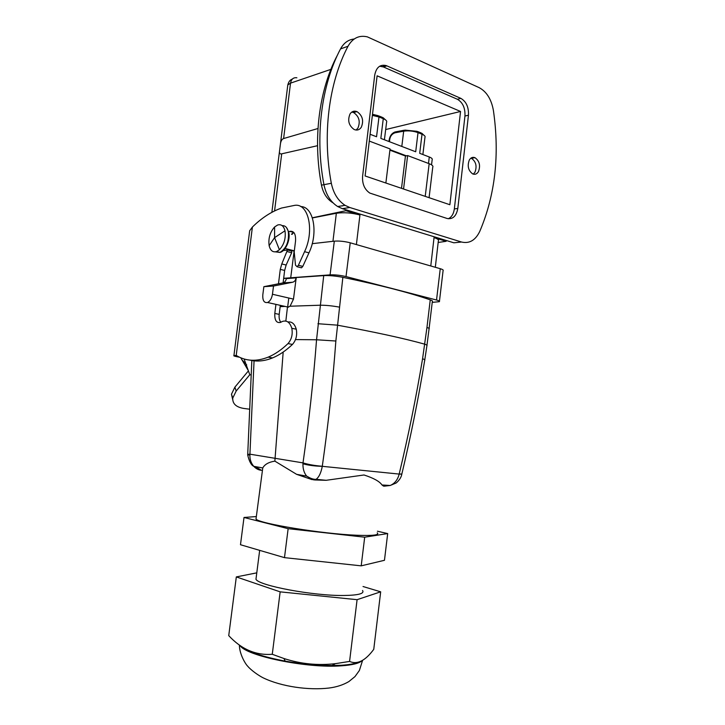 <?xml version="1.0" encoding="UTF-8"?>
<svg xmlns="http://www.w3.org/2000/svg" width="725" height="725" viewBox="0 0 725 725"><rect width="100%" height="100%" fill="white"/><g stroke="black" fill="none" stroke-linecap="round" stroke-linejoin="round"><path stroke-width="1.09" d="M280.158 591.854L272.265 654.285L283.955 658.518C300.73 663.973 317.876 665.686 335.403 663.656L349.577 661.427L357.09 599.684L280.158 591.854L236.323 576.919L256.786 572.85M363.026 586.516L380.679 591.817L357.09 599.684M256.269 576.901L255.961 579.275C258.771 585.655 313.436 595.95 343.913 595.488C358.422 595.27 364.639 593.612 362.545 590.485M272.265 654.285C255.889 655.527 241.38 649.301 228.738 635.626L236.323 576.919M241.896 646.754C249.038 652.192 263.465 656.977 285.179 661.118C301.654 664.037 317.287 665.514 332.059 665.541L341.14 665.278C349.205 664.762 355.159 663.692 358.993 662.052M349.577 661.427C357.262 664.825 365.327 660.792 373.756 649.337L380.679 591.817M244.008 517.469L240.483 544.729L284.481 557.643L361.204 565.844L384.468 560.289L387.685 533.573L364.693 537.189L288.142 528.679L244.008 517.469L256.324 516.562M284.481 557.643L288.142 528.679M377.426 531.217L387.685 533.573M361.204 565.844L364.693 537.189M256.215 517.451L256.007 519.082C259.414 523.64 322.208 533.899 356.646 535.249C372.922 535.893 379.782 535.077 377.227 532.812M460.556 111.469L449.872 204.731L365.11 175.976L377.109 75.817L460.556 111.469L385.673 129.548M317.541 145.698L281.699 153.827C280.104 154.226 279.361 153.446 279.478 151.507L280.457 143.704C280.938 140.858 281.989 139.146 283.611 138.538L317.976 128.506M448.277 218.76C451.621 217.174 453.642 213.893 454.339 208.936L464.952 116.036C465.314 108.043 462.786 102.452 457.375 99.262L460.864 98.373C466.284 101.573 468.812 107.191 468.45 115.212L457.81 208.456L454.339 208.936M460.864 98.373L386.86 65.866L383.434 66.954L457.375 99.262M383.434 66.954L379.646 66.229M446.228 240.464L446.129 241.307L438.172 242.467M353.682 111.251L353.555 112.275M312.357 217.781L345.907 210.703L359.935 214.99L356.392 244.57M346.015 209.788L345.907 210.703M312.412 217.935L336.346 213.268C343.759 212.217 351.616 212.788 359.935 214.99M435.317 267.28L438.326 241.099C439.151 239.948 437.728 238.788 434.048 237.61L446.129 241.307M342.218 206.036L341.692 205.873M337.605 54.801L337.343 55.29C318.873 90.199 312.747 139.354 321.465 185.147C323.142 193.113 326.839 198.913 332.539 202.556L333.038 202.846M471.866 158.249L471.196 157.959M353.999 112.429L352.169 111.84M294.268 251.385L292.166 250.288M274.603 226.97C270.008 232.163 268.187 238.389 269.147 245.666C270.38 250.632 272.863 252.599 276.587 251.557L279.415 249.753C284.137 244.552 285.994 238.235 284.988 230.795C283.72 225.928 281.264 223.998 277.639 225.004L274.603 226.97L274.576 237.646L284.988 230.795M350.066 113.888C351.888 111.333 354.19 110.581 356.981 111.623C362.527 115.483 363.959 120.703 361.286 127.283C359.419 129.929 357.044 130.672 354.153 129.503C348.734 125.561 347.375 120.359 350.066 113.888M351.779 112.085L353.592 112.538C359.138 116.39 360.57 121.582 357.896 128.135L356.057 130.038M478.437 171.644C476.932 174.054 475.02 174.816 472.709 173.927C468.241 170.602 467.118 165.943 469.347 159.953C470.833 157.615 472.7 156.845 474.957 157.669C479.497 160.941 480.657 165.599 478.437 171.644M470.924 158.141L471.458 158.331C475.999 161.584 477.159 166.224 474.948 172.251L473.28 174.136M386.86 65.866L385.972 65.531C379.945 64.298 376.193 67.516 374.707 75.201L362.591 176.248C362.128 183.869 364.539 189.479 369.822 193.077L447.098 218.479C452.799 219.512 456.369 216.168 457.81 208.456M340.523 48.91C321.248 85.323 314.84 136.789 323.939 184.694C326.032 194.644 330.6 201.922 337.651 206.525L342.354 208.673L453.85 242.803L461.526 242.023C469.365 243.863 475.446 240.319 479.778 231.375C495.248 194.943 499.788 154.624 493.399 110.427C491.36 99.207 486.593 91.604 479.08 87.607L367.394 36.875C359.165 34.936 352.694 38.062 348 46.264L340.523 48.91C343.822 42.893 348.372 39.594 354.19 39.005M348 46.264C328.652 82.967 322.208 134.922 331.325 183.28C333.418 193.33 338.004 200.68 345.073 205.338L349.785 207.504L461.526 242.023M429.109 328.443L432.317 301.6C432.888 301.12 432.209 300.54 430.251 299.851C409.199 292.574 380.063 285.07 342.862 277.34C335.584 275.944 329.204 275.364 323.722 275.618L296.244 277.521L293.489 299.108L272.455 294.259C271.73 298.492 270.099 301.237 267.561 302.506C264.099 303.077 262.513 300.513 262.812 294.812L263.864 286.674L273.515 286.031L292.583 282.243C294.513 281.735 295.673 280.276 296.081 277.874L286.312 278.618C285.904 280.992 284.744 282.424 282.832 282.94L292.583 282.243M263.864 286.674L282.832 282.94M272.455 294.259L273.515 286.031M293.489 299.108L290.063 306.222L287.435 307.382L285.84 321.084M312.221 243.672L334.316 241.153C339.264 240.8 344.565 241.352 350.238 242.803L346.015 276.578C340.324 275.246 335.004 274.675 330.074 274.866L283.674 278.309M346.015 276.578L436.532 300.014C438.951 300.657 439.912 301.219 439.404 301.682L432.218 302.37M283.647 278.5L286.348 278.273M290.716 277.738L294.096 251.367M439.459 301.21L443.084 270.642C443.609 270.062 442.667 269.419 440.256 268.703L436.532 300.014M350.238 242.803L440.256 268.703M389.089 485.415L384.205 486.176L390.204 485.487C394.79 483.475 397.78 479.678 399.176 474.077L322.281 466.32C321.021 472.927 318.946 477.258 316.073 479.316L313.463 479.859L306.657 476.126C304.056 472.899 302.823 468.785 302.95 463.773C308.37 465.305 314.813 466.157 322.281 466.32L322.29 466.266C328.208 424.841 332.73 383.09 335.856 341.013L342.862 277.34M426.962 345.272L429.046 328.969C429.617 328.597 428.919 328.099 426.952 327.501L422.575 358.721C416.186 397.11 408.392 435.544 399.185 474.023L401.804 474.232M256.007 519.082L262.758 467.96C264.716 464.353 268.757 462.088 274.866 461.136L283.176 352.069M262.758 467.96L253.759 466.32C256.034 468.731 258.608 470.063 261.471 470.317L255.191 466.583M247.669 454.403L249.926 454.185L249.88 455.001L247.687 454.892M422.575 358.721C424.524 359.455 425.231 360.017 424.687 360.416C418.47 398.243 410.858 436.115 401.84 474.023L399.185 474.023M322.29 466.266C314.84 465.668 308.406 464.544 303.005 462.885C308.85 422.158 313.363 381.123 316.553 339.771L323.722 275.618M302.95 463.764L303.005 462.885L249.926 454.185L254.058 360.833M401.704 474.648C400.753 479.615 395.506 483.629 395.886 483.104L390.204 485.487L381.993 484.98L383.552 486.131M381.993 484.98C379.61 481.418 373.611 478.083 364.004 474.984L326.159 480.303L314.478 479.959M251.829 360.506L247.696 454.974C249.192 461.399 251.212 465.178 253.759 466.32C251.104 463.266 249.817 459.496 249.88 455.01M326.159 480.303L316.064 479.316C313.581 479.524 310.445 478.464 306.657 476.126L296.625 474.34L312.094 479.633M274.866 461.136L296.625 474.34M287.608 307.373L288.804 298.029M425.222 196.366L429.164 163.696L407.631 155.567L405.447 156.02L401.505 188.319M403.562 189.017L407.631 155.567M385.863 183.017L390.059 148.933L369.288 141.085M389.905 150.166L405.447 156.02M429.164 163.696C432.254 164.919 433.441 166.116 432.734 167.294L429.082 197.68M406.344 155.83L389.968 149.658M401.813 146.45L403.68 131.18C408.538 130.5 413.313 130.98 418.017 132.63L415.697 151.77L380.833 138.403L383.271 118.692L378.994 116.979L378.106 115.665L372.496 114.296M372.369 115.375L378.994 116.979L376.547 136.753L370.103 134.279M428.502 163.442L429.282 156.981L419.702 153.31L422.013 134.234C424.551 135.303 425.53 136.373 424.941 137.442L422.874 154.525M429.282 156.981C431.756 157.977 432.707 158.956 432.136 159.926L431.547 164.847M404.088 130.255L396.167 131.742L394.944 132.811C391.518 134.08 389.715 136.907 389.542 141.293L389.071 140.433M240.745 357.76L248.448 370.837L234.891 387.132L231.474 394.21L232.689 399.538M293.833 232.489L289.619 231.357C293.924 230.65 295.9 233.876 295.546 241.008L294.205 251.847L295.492 265.16L297.087 266.737L298.392 265.296L304.554 251.693C314.623 230.777 308.605 203.372 294.993 205.293L281.545 208.039C271.322 211.646 261.607 217.98 252.4 227.043L249.672 230.758L249.391 232.952M239.576 357.235C235.145 356.437 233.251 355.884 233.921 355.585L236.214 355.468L252.4 227.043M250.895 374.916L249.799 374.743L244.098 358.975M289.619 231.357L288.659 231.81M250.107 360.144C257.157 361.838 264.643 361.095 272.564 357.914L268.141 357.153C256.342 361.802 245.73 361.24 236.314 355.477L236.214 355.468M268.141 357.153C274.82 354.389 281.436 349.867 287.997 343.596C291.631 339.391 292.9 334.288 291.812 328.307C289.937 322.326 286.801 320.042 282.397 321.447L280.385 322.462C276.361 323.142 274.503 320.142 274.802 313.463L275.935 304.373M280.276 269.383L284.644 270.434L286.148 265.024L281.771 263.954L280.276 269.383L278.482 283.792M281.771 263.954L287.49 249.998L283.303 250.515M249.799 374.743L236.178 391.029L232.752 398.088C232.444 403.752 236.169 407.205 243.899 408.456L249.119 409.136M293.897 232.562L291.477 234.193M300.395 267.543L301.5 267.815L302.805 266.383L308.977 252.835C318.601 232.861 313.562 206.407 300.712 206.562M272.564 357.914C279.261 355.159 285.895 350.664 292.474 344.42C296.108 340.233 297.368 335.158 296.271 329.186C294.64 323.812 291.867 321.42 287.943 322M280.321 305.352L279.207 314.36C278.844 317.777 279.379 320.405 280.811 322.263M284.644 270.434L283.103 282.868M286.148 265.024L291.667 252.726L287.29 251.611M287.49 249.998L291.867 251.122L291.667 252.726M362.02 660.711C359.093 663.393 352.105 665.097 341.067 665.84C306.856 668.504 245.521 655.772 239.948 645.431M281.699 153.827L274.567 210.939M296.878 77.793C293.453 77.303 291.332 79.088 290.526 83.139L283.611 138.538M330.872 69.373L290.526 83.139L287.798 84.952L287.608 86.456M336.346 213.268L332.947 241.307M434.048 237.61L430.777 265.975M321.465 185.147L331.325 183.28M293.444 232.761L292.103 234.365M291.994 250.243L294.278 251.294M275.4 251.856L279.923 252.418C286.411 248.403 289.202 241.498 288.323 231.71C287.272 227.487 285.215 225.466 282.161 225.647M269.147 245.666L274.576 237.646L279.415 249.753M468.45 115.212L464.952 116.036M342.354 208.673L349.785 207.504M296.081 277.874L286.312 278.618M290.063 306.222L319.979 305.225C325.452 305.153 331.842 305.769 339.146 307.074M285.097 306.421L280.158 306.648M334.316 241.153L330.074 274.866M317.94 323.722L337.179 325.135C374.381 331.95 403.58 338.294 424.796 344.185C426.744 344.864 427.442 345.408 426.889 345.816L424.778 359.899M426.952 327.501L430.251 299.851M295.51 339.59L316.553 339.771L335.856 341.013M394.944 132.811L403.68 131.18L404.913 130.101L417.111 131.334L418.017 132.63L422.013 134.234L421.107 132.938L417.836 131.624M384.413 139.771L386.57 122.298C387.222 121.102 386.117 119.897 383.271 118.692L382.383 117.378L378.831 115.946M388.745 141.438L389.542 141.293M234.891 387.132L236.178 391.029M302.805 266.383L298.392 265.296M304.554 251.693L308.977 252.835M292.474 344.42L287.997 343.596M296.271 329.186L291.812 328.307M279.207 314.36L274.802 313.463M332.059 665.541L335.403 663.656M285.179 661.118L283.955 658.518M259.668 550.357L255.961 579.275M362.591 660.375L359.373 670.498L354.969 676.597L348.897 681.554C343.197 684.908 336.59 687.064 329.068 688.025C309.022 690.463 281.336 686.756 262.84 677.676C254.828 673.443 248.639 667.562 247.823 666.32C245.993 664.798 239.513 654.775 239.359 645.005M292.483 78.943L291.106 79.677C289.61 80.502 288.514 82.26 287.798 84.952L280.457 143.704M279.478 151.507L271.875 212.325M471.005 158.168L471.495 158.068M292.646 233.223L291.84 234.293M294.332 250.859L285.133 248.458M286.466 227.532L288.686 231.918M276.587 251.557L279.923 252.418C285.315 251.602 290.671 239.939 288.758 232.245M356.981 111.623L353.592 112.538M474.957 157.669L471.458 158.331M382.546 66.618L385.972 65.531M337.651 206.525L345.073 205.338M267.561 302.506L288.487 307.173M421.868 133.273L423.799 135.131M383.126 117.704L385.401 119.788M395.397 131.85C391.817 133.065 389.706 135.983 389.053 140.614M233.921 355.585L249.672 230.758M246.672 364.847L242.558 360.47M301.5 267.815L297.087 266.737M232.752 398.088L231.474 394.21"/></g></svg>
